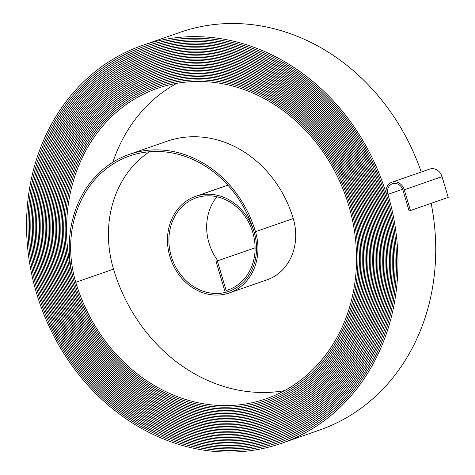 <?xml version="1.0" encoding="UTF-8"?>
<svg xmlns="http://www.w3.org/2000/svg" width="475" height="475" viewBox="0 0 475 475"><rect width="100%" height="100%" fill="white"/><g stroke="black" fill="none" stroke-linecap="round" stroke-linejoin="round"><path stroke-width="0.71" d="M215.994 261.351L255.099 247.837L215.994 261.351L225.263 292.44A50.344 43.492 -109.2 0 0 228.778 291.407A50.344 43.492 -109.2 0 0 253.739 230.808A50.344 43.492 -109.2 0 0 197.867 195.629A51.157 44.199 -109.2 0 0 195.67 196.317A51.157 44.199 -109.2 0 0 170.305 257.889A51.157 44.199 -109.2 0 0 227.086 293.639A51.965 44.899 -109.2 0 0 229.312 292.938A51.965 44.899 -109.2 0 0 255.479 231.681A108.811 94.008 -109.2 0 0 133.873 152.932A108.811 94.008 -109.2 0 0 129.212 154.399A108.811 94.008 -109.2 0 0 74.415 282.667A165.65 143.118 -109.2 0 0 266.653 400.318A165.65 143.118 -109.2 0 0 350.069 205.046A166.47 143.824 -109.2 0 0 164.023 84.568A166.464 143.824 -109.2 0 0 156.893 86.818A166.464 143.824 -109.2 0 0 73.067 283.047A167.277 144.525 -109.2 0 0 267.188 401.85A167.277 144.525 -109.2 0 0 351.417 204.666A168.091 145.225 -109.2 0 0 163.56 83.012A168.091 145.225 -109.2 0 0 156.358 85.28A168.091 145.225 -109.2 0 0 71.713 283.427A168.898 145.926 -109.2 0 0 267.722 403.388A168.898 145.926 -109.2 0 0 352.771 204.286A169.717 146.632 -109.2 0 0 163.097 81.457A169.712 146.627 -109.2 0 0 155.824 83.748A169.712 146.627 -109.2 0 0 70.365 283.807A170.525 147.327 -109.2 0 0 268.25 404.92A170.525 147.327 -109.2 0 0 354.124 203.9A171.338 148.034 -109.2 0 0 162.634 79.907A171.338 148.034 -109.2 0 0 155.289 82.217A171.338 148.034 -109.2 0 0 69.012 284.187A172.146 148.734 -109.2 0 0 268.785 406.452A172.146 148.734 -109.2 0 0 355.472 203.52A172.965 149.435 -109.2 0 0 162.171 78.345A172.959 149.435 -109.2 0 0 154.755 80.679A172.959 149.435 -109.2 0 0 67.658 284.567A173.773 150.136 -109.2 0 0 269.319 407.989A173.773 150.136 -109.2 0 0 356.826 203.14A174.586 150.842 -109.2 0 0 161.708 76.79A174.586 150.836 -109.2 0 0 154.221 79.147A174.586 150.836 -109.2 0 0 66.31 284.952A175.4 151.537 -109.2 0 0 269.853 409.521A175.4 151.537 -109.2 0 0 358.174 202.76A176.213 152.243 -109.2 0 0 161.245 75.234A176.207 152.243 -109.2 0 0 153.692 77.615A176.207 152.243 -109.2 0 0 64.956 285.332A177.021 152.944 -109.2 0 0 270.388 411.053A177.021 152.944 -109.2 0 0 359.527 202.38A177.834 153.645 -109.2 0 0 160.776 73.678A177.834 153.645 -109.2 0 0 153.158 76.077A177.834 153.645 -109.2 0 0 63.608 285.712A178.648 154.345 -109.2 0 0 270.922 412.591A178.648 154.345 -109.2 0 0 360.875 202A179.455 155.046 -109.2 0 0 160.318 72.129A179.455 155.046 -109.2 0 0 152.623 74.545A179.455 155.046 -109.2 0 0 62.255 286.092A180.274 155.752 -109.2 0 0 271.457 414.129A180.274 155.752 -109.2 0 0 362.235 201.62A181.082 156.453 -109.2 0 0 159.849 70.567A181.082 156.453 -109.2 0 0 152.089 73.013A181.082 156.453 -109.2 0 0 60.907 286.473A181.895 157.154 -109.2 0 0 271.985 415.655A181.895 157.154 -109.2 0 0 363.583 201.24A182.709 157.854 -109.2 0 0 159.386 69.012A182.703 157.854 -109.2 0 0 151.555 71.476A182.703 157.854 -109.2 0 0 59.553 286.853A183.516 158.555 -109.2 0 0 272.519 417.192A183.522 158.561 -109.2 0 0 364.937 200.86A184.336 159.262 -109.2 0 0 158.923 67.456A184.33 159.256 -109.2 0 0 151.02 69.944A184.33 159.256 -109.2 0 0 58.199 287.233A185.143 159.956 -109.2 0 0 273.054 418.724A185.143 159.956 -109.2 0 0 366.284 200.48A185.957 160.663 -109.2 0 0 158.46 65.9A185.951 160.657 -109.2 0 0 150.486 68.412A185.951 160.657 -109.2 0 0 56.852 287.613A186.764 161.363 -109.2 0 0 273.588 420.256A186.77 161.363 -109.2 0 0 367.638 200.094A187.583 162.064 -109.2 0 0 157.997 64.345A187.578 162.064 -109.2 0 0 149.958 66.874A187.578 162.064 -109.2 0 0 55.498 287.993A188.391 162.765 -109.2 0 0 274.123 421.794A188.391 162.765 -109.2 0 0 368.986 199.72A189.204 163.471 -109.2 0 0 157.534 62.789A189.204 163.465 -109.2 0 0 149.423 65.342A189.204 163.465 -109.2 0 0 54.15 288.373A190.018 164.172 -109.2 0 0 274.657 423.332A190.018 164.172 -109.2 0 0 370.34 199.334A190.831 164.873 -109.2 0 0 157.071 61.233A190.825 164.867 -109.2 0 0 148.889 63.81A190.825 164.867 -109.2 0 0 52.796 288.752A191.639 165.573 -109.2 0 0 275.185 424.858A191.639 165.573 -109.2 0 0 371.688 198.954A192.452 166.274 -109.2 0 0 156.602 59.678A192.452 166.274 -109.2 0 0 148.354 62.272A192.452 166.274 -109.2 0 0 51.448 289.138A193.26 166.974 -109.2 0 0 275.72 426.396A193.26 166.974 -109.2 0 0 373.041 198.574A194.079 167.681 -109.2 0 0 156.138 58.122A194.073 167.675 -109.2 0 0 147.82 60.741A194.073 167.675 -109.2 0 0 50.095 289.518A194.887 168.376 -109.2 0 0 276.254 427.928A194.887 168.376 -109.2 0 0 374.389 198.194A195.7 169.082 -109.2 0 0 155.675 56.567A195.7 169.076 -109.2 0 0 147.286 59.203A195.7 169.076 -109.2 0 0 48.741 289.898A196.507 169.783 -109.2 0 0 276.788 429.465A196.507 169.783 -109.2 0 0 375.743 197.814A197.327 170.483 -109.2 0 0 155.212 55.011A197.321 170.483 -109.2 0 0 146.757 57.671A197.321 170.483 -109.2 0 0 47.393 290.278A198.134 171.184 -109.2 0 0 277.323 430.997A198.134 171.184 -109.2 0 0 377.091 197.434A198.948 171.891 -109.2 0 0 154.749 53.455A198.948 171.885 -109.2 0 0 146.223 56.139A198.948 171.885 -109.2 0 0 46.039 290.658A199.755 172.585 -109.2 0 0 277.857 432.529A199.755 172.585 -109.2 0 0 378.444 197.054A200.575 173.292 -109.2 0 0 154.286 51.9A200.569 173.286 -109.2 0 0 145.688 54.601A200.569 173.286 -109.2 0 0 44.692 291.038A201.382 173.993 -109.2 0 0 278.386 434.067A201.382 173.993 -109.2 0 0 379.798 196.674A202.196 174.693 -109.2 0 0 153.823 50.344A202.196 174.693 -109.2 0 0 145.154 53.069A202.196 174.693 -109.2 0 0 43.338 291.418A203.009 175.394 -109.2 0 0 278.92 435.599A203.009 175.394 -109.2 0 0 381.146 196.294A203.822 176.1 -109.2 0 0 153.36 48.788A203.817 176.094 -109.2 0 0 144.62 51.538A203.817 176.094 -109.2 0 0 41.984 291.798A204.63 176.795 -109.2 0 0 279.454 437.131A204.63 176.795 -109.2 0 0 382.5 195.914A205.443 177.502 -109.2 0 0 152.891 47.227A205.443 177.496 -109.2 0 0 144.085 50A205.443 177.496 -109.2 0 0 40.636 292.178A206.257 178.202 -109.2 0 0 279.989 438.668A206.257 178.202 -109.2 0 0 383.848 195.534A207.064 178.903 -109.2 0 0 152.433 45.677A207.064 178.903 -109.2 0 0 143.557 48.468A207.064 178.903 -109.2 0 0 39.282 292.558A207.878 179.603 -109.2 0 0 280.523 440.2A207.878 179.603 -109.2 0 0 385.201 195.148A208.691 180.31 -109.2 0 0 151.964 44.116A208.691 180.304 -109.2 0 0 143.023 46.936A208.691 180.304 -109.2 0 0 37.935 292.938A209.505 181.005 -109.2 0 0 281.058 441.732A209.505 181.005 -109.2 0 0 386.549 194.768A210.312 181.705 -109.2 0 0 151.501 42.566A210.312 181.705 -109.2 0 0 142.488 45.398A210.312 181.705 -109.2 0 0 36.581 293.318A211.126 182.406 -109.2 0 0 281.586 443.27A211.126 182.406 -109.2 0 0 387.903 194.388A9.025 7.796 70.8 0 1 392.451 183.748A9.025 7.796 70.8 0 1 392.837 183.629A9.025 7.796 70.8 0 1 402.925 190.16L409.106 210.906L410.453 210.526L448.216 197.392L442.035 176.647A10.646 9.197 70.8 0 0 430.136 168.946A10.646 9.197 70.8 0 0 429.679 169.088L391.917 182.216A10.646 9.197 70.8 0 1 392.374 182.073A10.646 9.197 70.8 0 1 404.272 189.78L410.453 210.526M421.23 172.027A210.312 181.705 -109.2 0 0 189.264 29.432A210.312 181.705 -109.2 0 0 180.251 32.27L142.488 45.398M229.312 292.938L267.075 279.805A51.965 44.899 -109.2 0 0 293.241 218.547A108.811 94.008 -109.2 0 0 171.635 139.804A108.811 94.008 -109.2 0 0 166.968 141.271L129.212 154.399M217.342 260.971L226.159 290.534A48.723 42.097 -109.2 0 0 228.243 289.875A48.723 42.097 -109.2 0 0 252.403 231.23A48.723 42.097 -109.2 0 0 198.33 197.178A49.537 42.797 -109.2 0 0 196.205 197.849A49.537 42.797 -109.2 0 0 171.641 257.468A49.537 42.797 -109.2 0 0 226.623 292.089A50.344 43.498 -109.2 0 0 228.778 291.407A50.344 43.498 -109.2 0 0 254.131 232.061A107.19 92.607 -109.2 0 0 134.336 154.488A107.19 92.607 -109.2 0 0 129.74 155.931A107.19 92.607 -109.2 0 0 75.763 282.287A164.029 141.722 -109.2 0 0 266.119 398.786A164.029 141.722 -109.2 0 0 348.721 205.426A164.843 142.423 -109.2 0 0 164.487 86.123A164.843 142.423 -109.2 0 0 157.421 88.35A164.843 142.423 -109.2 0 0 74.415 282.667A165.656 143.123 -109.2 0 0 266.653 400.318A165.656 143.123 -109.2 0 0 350.069 205.046A166.464 143.824 -109.2 0 0 164.023 84.574A166.47 143.824 -109.2 0 0 156.887 86.812A166.47 143.824 -109.2 0 0 73.061 283.047A167.277 144.525 -109.2 0 0 267.188 401.856A167.277 144.525 -109.2 0 0 351.423 204.66A168.091 145.225 -109.2 0 0 163.56 83.018A168.091 145.225 -109.2 0 0 156.358 85.28A168.091 145.225 -109.2 0 0 71.713 283.427A168.904 145.932 -109.2 0 0 267.722 403.388A168.904 145.932 -109.2 0 0 352.771 204.28A169.712 146.627 -109.2 0 0 163.097 81.462A169.717 146.632 -109.2 0 0 155.824 83.748A169.717 146.632 -109.2 0 0 70.359 283.807A170.531 147.333 -109.2 0 0 268.256 404.92A170.531 147.333 -109.2 0 0 354.124 203.9A171.338 148.034 -109.2 0 0 162.634 79.901A171.338 148.034 -109.2 0 0 155.289 82.211A171.338 148.034 -109.2 0 0 69.012 284.192A172.152 148.734 -109.2 0 0 268.785 406.457A172.152 148.734 -109.2 0 0 355.478 203.52A172.959 149.435 -109.2 0 0 162.171 78.351A172.965 149.435 -109.2 0 0 154.755 80.679A172.965 149.435 -109.2 0 0 67.658 284.572A173.779 150.142 -109.2 0 0 269.319 407.989A173.779 150.142 -109.2 0 0 356.826 203.14A174.586 150.836 -109.2 0 0 161.708 76.796A174.586 150.842 -109.2 0 0 154.221 79.141A174.586 150.842 -109.2 0 0 66.304 284.952A175.4 151.543 -109.2 0 0 269.853 409.527A175.4 151.543 -109.2 0 0 358.18 202.76A176.207 152.243 -109.2 0 0 161.245 75.24A176.213 152.243 -109.2 0 0 153.686 77.609A176.213 152.243 -109.2 0 0 64.956 285.332A177.027 152.944 -109.2 0 0 270.388 411.059A177.027 152.944 -109.2 0 0 359.527 202.38A177.834 153.645 -109.2 0 0 160.782 73.684A177.834 153.645 -109.2 0 0 153.158 76.077A177.834 153.645 -109.2 0 0 63.603 285.712A178.648 154.351 -109.2 0 0 270.922 412.591A178.648 154.351 -109.2 0 0 360.881 202A179.461 155.052 -109.2 0 0 160.312 72.123A179.461 155.052 -109.2 0 0 152.623 74.539A179.461 155.052 -109.2 0 0 62.255 286.092A180.268 155.747 -109.2 0 0 271.451 414.123A180.268 155.747 -109.2 0 0 362.229 201.62A181.082 156.453 -109.2 0 0 159.849 70.573A181.082 156.453 -109.2 0 0 152.089 73.007A181.082 156.453 -109.2 0 0 60.901 286.473A181.895 157.154 -109.2 0 0 271.985 415.661A181.895 157.154 -109.2 0 0 363.583 201.24A182.703 157.854 -109.2 0 0 159.386 69.017A182.709 157.854 -109.2 0 0 151.555 71.476A182.709 157.854 -109.2 0 0 59.553 286.853A183.522 158.561 -109.2 0 0 272.519 417.192A183.516 158.555 -109.2 0 0 364.931 200.86A184.33 159.256 -109.2 0 0 158.923 67.462A184.336 159.262 -109.2 0 0 151.02 69.938A184.336 159.262 -109.2 0 0 58.199 287.233A185.143 159.962 -109.2 0 0 273.054 418.73A185.143 159.962 -109.2 0 0 366.284 200.48A185.951 160.657 -109.2 0 0 158.46 65.906A185.957 160.663 -109.2 0 0 150.486 68.406A185.957 160.663 -109.2 0 0 56.846 287.613A186.77 161.363 -109.2 0 0 273.588 420.262A186.764 161.363 -109.2 0 0 367.632 200.1A187.578 162.064 -109.2 0 0 157.997 64.345A187.583 162.064 -109.2 0 0 149.952 66.874A187.583 162.064 -109.2 0 0 55.498 287.993A188.391 162.765 -109.2 0 0 274.123 421.794A188.391 162.765 -109.2 0 0 368.986 199.714A189.204 163.465 -109.2 0 0 157.534 62.789A189.204 163.471 -109.2 0 0 149.423 65.336A189.204 163.471 -109.2 0 0 54.144 288.373A190.012 164.166 -109.2 0 0 274.657 423.326A190.012 164.166 -109.2 0 0 370.334 199.334A190.825 164.867 -109.2 0 0 157.071 61.233A190.831 164.873 -109.2 0 0 148.889 63.804A190.831 164.873 -109.2 0 0 52.796 288.758A191.639 165.573 -109.2 0 0 275.191 424.864A191.639 165.573 -109.2 0 0 371.693 198.954A192.452 166.274 -109.2 0 0 156.607 59.678A192.452 166.274 -109.2 0 0 148.354 62.272A192.452 166.274 -109.2 0 0 51.443 289.138A193.266 166.974 -109.2 0 0 275.72 426.396A193.266 166.974 -109.2 0 0 373.041 198.574A194.073 167.675 -109.2 0 0 156.138 58.122A194.079 167.681 -109.2 0 0 147.82 60.735A194.079 167.681 -109.2 0 0 50.089 289.518A194.887 168.382 -109.2 0 0 276.254 427.933A194.887 168.382 -109.2 0 0 374.395 198.194A195.7 169.076 -109.2 0 0 155.675 56.567A195.7 169.082 -109.2 0 0 147.286 59.203A195.7 169.082 -109.2 0 0 48.741 289.898A196.513 169.783 -109.2 0 0 276.788 429.465A196.513 169.783 -109.2 0 0 375.743 197.814A197.321 170.483 -109.2 0 0 155.212 55.011A197.327 170.483 -109.2 0 0 146.751 57.671A197.327 170.483 -109.2 0 0 47.387 290.278A198.14 171.184 -109.2 0 0 277.323 430.997A198.14 171.184 -109.2 0 0 377.097 197.434A198.948 171.885 -109.2 0 0 154.749 53.455A198.948 171.891 -109.2 0 0 146.223 56.133A198.948 171.891 -109.2 0 0 46.039 290.658A199.761 172.591 -109.2 0 0 277.857 432.535A199.761 172.591 -109.2 0 0 378.444 197.054A200.569 173.286 -109.2 0 0 154.286 51.9A200.575 173.292 -109.2 0 0 145.688 54.601A200.575 173.292 -109.2 0 0 44.686 291.038A201.388 173.993 -109.2 0 0 278.392 434.067A201.388 173.993 -109.2 0 0 379.798 196.674A202.196 174.693 -109.2 0 0 153.823 50.344A202.196 174.693 -109.2 0 0 145.154 53.063A202.196 174.693 -109.2 0 0 43.338 291.418A203.009 175.394 -109.2 0 0 278.92 435.605A203.009 175.394 -109.2 0 0 381.152 196.294A203.817 176.094 -109.2 0 0 153.36 48.788A203.822 176.1 -109.2 0 0 144.62 51.532A203.822 176.1 -109.2 0 0 41.984 291.798A204.636 176.801 -109.2 0 0 279.454 437.137A204.636 176.801 -109.2 0 0 382.5 195.914A205.443 177.496 -109.2 0 0 152.897 47.233A205.443 177.502 -109.2 0 0 144.085 50A205.443 177.502 -109.2 0 0 40.63 292.178A206.257 178.202 -109.2 0 0 279.989 438.668A206.257 178.202 -109.2 0 0 383.853 195.528A207.07 178.903 -109.2 0 0 152.428 45.671A207.07 178.903 -109.2 0 0 143.551 48.462A207.07 178.903 -109.2 0 0 39.282 292.558A207.884 179.603 -109.2 0 0 280.523 440.206A207.884 179.603 -109.2 0 0 385.201 195.148A208.691 180.304 -109.2 0 0 151.964 44.122A208.691 180.31 -109.2 0 0 143.017 46.93A208.691 180.31 -109.2 0 0 37.929 292.944A209.505 181.011 -109.2 0 0 281.058 441.738A209.505 181.011 -109.2 0 0 386.555 194.768A10.646 9.197 70.8 0 1 391.917 182.216M216.915 196.763A49.537 42.797 -109.2 0 0 217.817 260.716M226.159 290.534L230.292 289.091M149.453 151.751A107.19 92.607 -109.2 0 0 113.525 269.153A164.029 141.722 -109.2 0 0 284.46 390.67M176.837 83.321A164.843 142.423 -109.2 0 0 112.896 162.201M281.586 443.27L319.348 430.136A211.126 182.406 -109.2 0 0 431.14 203.336M197.867 195.629L227.893 185.185M404.272 189.78L442.035 176.647M75.763 282.287L113.525 269.153M255.479 231.681L293.241 218.547M387.903 194.388L402.616 189.276M143.023 46.936L144.02 46.586M143.557 48.468L144.554 48.123M144.085 50L145.083 49.655M144.62 51.538L145.611 51.193M145.154 53.069L146.14 52.725M145.688 54.601L146.668 54.263M146.223 56.139L147.197 55.795M146.757 57.671L147.731 57.333M147.286 59.203L148.259 58.87M147.82 60.741L148.788 60.402M148.354 62.272L149.316 61.94M148.889 63.81L149.845 63.472M149.423 65.342L150.373 65.01M149.958 66.874L150.907 66.547M150.486 68.412L151.436 68.079M151.02 69.944L151.964 69.617M151.555 71.476L152.493 71.149M152.089 73.013L153.021 72.687M152.623 74.545L153.55 74.225M153.158 76.077L154.078 75.757M153.692 77.615L154.612 77.294M154.221 79.147L155.141 78.826M154.755 80.679L155.669 80.364M155.289 82.217L156.198 81.902M155.824 83.748L156.726 83.434M156.358 85.28L157.255 84.972M156.893 86.818L157.783 86.503M228.778 291.407L229.271 291.234M195.67 196.317L227.84 185.131M266.653 400.318L267.544 400.009M267.188 401.85L268.084 401.541M267.722 403.388L268.618 403.073M268.25 404.92L269.159 404.605M268.785 406.452L269.693 406.137M269.319 407.989L270.233 407.669M269.853 409.521L270.774 409.201M270.388 411.053L271.308 410.733M270.922 412.591L271.848 412.264M271.451 414.123L272.383 413.796M271.985 415.655L272.923 415.334M272.519 417.192L273.457 416.866M273.054 418.724L273.998 418.398M273.588 420.256L274.532 419.93M274.123 421.794L275.072 421.462M274.657 423.326L275.607 422.993M275.185 424.858L276.147 424.525M275.72 426.396L276.688 426.057M276.254 427.928L277.222 427.595M276.788 429.465L277.762 429.127M277.323 430.997L278.297 430.659M277.857 432.529L278.837 432.191M278.386 434.067L279.371 433.723M278.92 435.599L279.912 435.254M279.454 437.131L280.446 436.786M279.989 438.668L280.986 438.318M280.523 440.2L281.521 439.85M281.058 441.732L282.061 441.388"/></g></svg>
